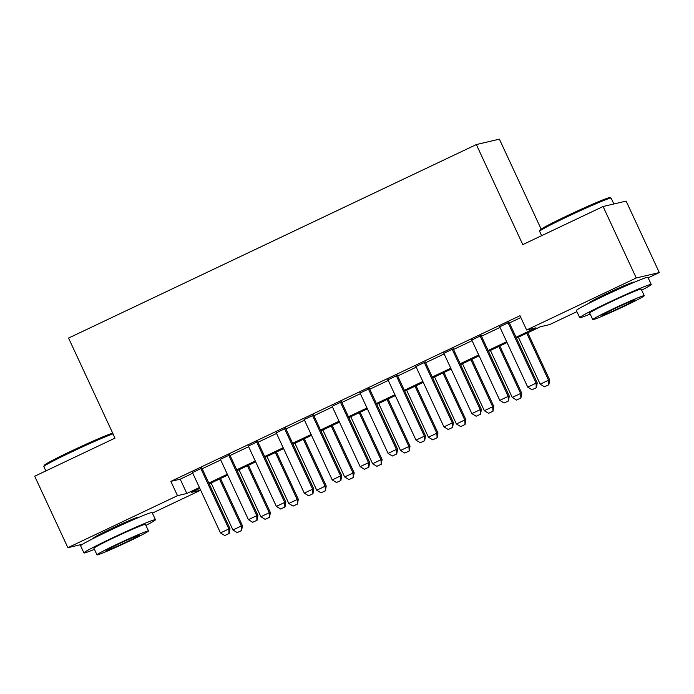 <?xml version="1.0" encoding="UTF-8"?>
<svg xmlns="http://www.w3.org/2000/svg" width="694" height="694" viewBox="0 0 694 694"><rect width="100%" height="100%" fill="white"/><g stroke="black" fill="none" stroke-linecap="round" stroke-linejoin="round"><path stroke-width="1.04" d="M94.228 538.006A24.602 1.032 -24.9 0 1 93.386 538.11A24.602 1.032 -24.9 0 1 110.849 528.897A24.602 1.032 -24.9 0 1 138.019 517.394A24.602 1.032 -24.9 0 1 137.395 517.967M589.995 302.749A24.602 1.032 -24.9 0 1 589.154 302.853A24.602 1.032 -24.9 0 1 606.617 293.64A24.602 1.032 -24.9 0 1 633.787 282.137A24.602 1.032 -24.9 0 1 633.162 282.71M541.146 229.115L499.385 139.147L476.344 144.569L68.559 338.073L115.004 438.122L34.7 476.223L67.873 547.687L177.499 495.672L186.842 493.469L199.412 487.509M476.344 144.569L522.79 244.618L603.086 206.508L626.127 201.095L659.3 272.56L648.144 277.852M576.896 311.658L549.674 324.575L540.331 326.779L516.44 338.108M199.69 488.42L200.54 490.25L152.376 513.109M201.876 468.112L192.481 472.571M229.809 454.865L220.406 459.324M257.734 441.61L248.339 446.069M285.668 428.354L276.273 432.813M313.601 415.099L304.198 419.558M341.526 401.843L332.131 406.302M369.46 388.588L360.065 393.056M397.393 375.341L387.989 379.8M425.318 362.086L415.923 366.545M453.251 348.83L443.856 353.289M481.185 335.575L471.781 340.034M516.05 337.258L535.976 327.802L526.633 329.997L519.997 315.709L170.863 481.376L180.206 479.181L192.776 473.213M202.171 468.754L220.709 459.957M230.104 455.498L248.634 446.71M258.038 442.252L276.568 433.455M285.963 428.996L304.501 420.2M313.896 415.741L332.426 406.944M341.83 402.485L360.36 393.689M369.755 389.23L388.293 380.442M397.688 375.983L416.218 367.187M425.622 362.728L444.151 353.931M453.546 349.472L472.085 340.676M481.48 336.217L500.01 327.421M509.413 322.962L520.847 317.54M509.11 322.32L499.715 326.779M603.086 206.508L636.259 277.973L659.3 272.56M82.586 544.226L67.873 547.687M170.863 481.376L177.499 495.672M526.633 329.997L636.259 277.973M208.807 483.05L227.337 474.254M236.741 469.795L255.271 460.998M264.666 456.539L283.204 447.743M292.599 443.284L311.138 434.496M320.533 430.037L339.062 421.241M348.466 416.782L366.996 407.985M376.391 403.526L394.929 394.73M404.324 390.271L422.854 381.474M432.258 377.016L450.788 368.228M460.183 363.76L478.721 354.972M488.116 350.513L506.646 341.717M199.811 488.359L191.197 492.445L200.54 490.25M507.045 342.567L488.515 351.364M479.112 355.822L460.582 364.619M451.187 369.078L432.648 377.874M423.253 382.333L404.723 391.13M395.32 395.589L376.79 404.376M367.395 408.835L348.856 417.632M339.461 422.091L320.932 430.887M311.528 435.346L292.998 444.143M283.603 448.602L265.065 457.398M255.67 461.857L237.14 470.645M227.736 475.112L209.206 483.9M180.206 479.181L186.842 493.469M532.012 389.733L536.384 387.703L532.012 389.733L527.726 387.122L499.576 326.475M507.956 322.502L536.106 383.149L537.225 382.88L536.384 387.703M508.971 322.016L537.225 382.88M527.726 387.122L536.106 383.149L536.202 387.746M518.366 337.197L540.175 384.19L548.555 380.217L526.746 333.224M548.65 384.814L544.46 386.801L548.841 384.771L548.555 380.217L549.674 379.956L527.761 332.738M540.175 384.19L544.46 386.801M548.841 384.771L549.674 379.956M539.62 231.267L540.079 230.009A38.482 1.605 -24.9 0 1 567.388 215.669A38.482 1.605 -24.9 0 1 609.826 197.634L611.084 198.094A39.428 1.648 155.1 0 0 567.597 216.571A39.428 1.648 155.1 0 0 539.62 231.267A39.428 1.648 155.1 0 0 539.62 231.345L541.624 235.674M613.852 203.984L611.145 198.146A39.428 1.648 155.1 0 0 611.084 198.094M641.681 290.161A39.428 1.648 155.1 0 0 651.215 284.471A39.428 1.648 155.1 0 0 607.666 302.905A39.428 1.648 155.1 0 0 579.69 317.67A39.428 1.648 155.1 0 0 590.186 314.061M651.215 284.471L647.901 277.322A39.428 1.648 155.1 0 0 604.353 295.757A39.428 1.648 155.1 0 0 576.367 310.53L579.69 317.67M592.754 319.596L589.7 313.029A28.385 1.188 -24.9 0 1 609.844 302.393A28.385 1.188 -24.9 0 1 641.204 289.12L644.258 295.696A28.385 1.188 155.1 0 0 612.897 308.969A28.385 1.188 155.1 0 0 592.754 319.596A28.385 1.188 155.1 0 0 624.106 306.332A28.385 1.188 155.1 0 0 644.258 295.696M614.893 308.5A18.296 0.763 155.1 0 0 601.906 315.354A18.296 0.763 155.1 0 0 622.119 306.8A18.296 0.763 155.1 0 0 635.097 299.947A18.296 0.763 155.1 0 0 614.893 308.5M113.027 433.871A39.428 1.648 155.1 0 0 71.829 451.829A39.428 1.648 155.1 0 0 43.852 466.524L44.312 465.266A38.482 1.605 -24.9 0 1 71.612 450.926A38.482 1.605 -24.9 0 1 112.688 433.134M145.913 525.41A39.428 1.648 155.1 0 0 155.447 519.728A39.428 1.648 155.1 0 0 111.899 538.162A39.428 1.648 155.1 0 0 83.922 552.927A39.428 1.648 155.1 0 0 94.41 549.318M155.447 519.728L152.125 512.58A39.428 1.648 155.1 0 0 108.585 531.014A39.428 1.648 155.1 0 0 80.599 545.779L83.922 552.927M96.987 554.853L93.933 548.277A28.385 1.188 -24.9 0 1 114.076 537.642A28.385 1.188 -24.9 0 1 145.436 524.378L148.481 530.953A28.385 1.188 155.1 0 0 117.13 544.217A28.385 1.188 155.1 0 0 96.987 554.853A28.385 1.188 155.1 0 0 128.338 541.58A28.385 1.188 155.1 0 0 148.481 530.953M119.125 543.749A18.296 0.763 155.1 0 0 106.139 550.602A18.296 0.763 155.1 0 0 126.343 542.049A18.296 0.763 155.1 0 0 139.329 535.195A18.296 0.763 155.1 0 0 119.125 543.749M43.852 466.524A39.428 1.648 155.1 0 0 43.843 466.602L45.856 470.931M504.078 402.988L508.459 400.959L504.078 402.988L499.793 400.377L471.642 339.73M480.022 335.757L508.173 396.395L509.292 396.135L508.459 400.959M481.037 335.271L509.292 396.135M499.793 400.377L508.173 396.395L508.268 401.002M476.153 416.244L480.526 414.214L476.153 416.244L471.859 413.633L443.709 352.986M452.089 349.013L480.239 409.651L481.367 409.391L480.526 414.214M453.113 348.527L481.367 409.391M471.859 413.633L480.239 409.651L480.343 414.257M448.22 429.499L452.592 427.461L448.22 429.499L443.934 426.879L415.784 366.241M424.164 362.259L452.315 422.906L453.434 422.646L452.592 427.461M425.179 361.782L453.434 422.646M443.934 426.879L452.315 422.906L452.41 427.504M420.286 442.746L424.667 440.716L420.286 442.746L416.001 440.135L387.851 379.497M396.231 375.515L424.381 436.162L425.5 435.901L424.667 440.716M397.246 375.029L425.5 435.901M416.001 440.135L424.381 436.162L424.476 440.759M490.432 350.453L512.25 397.445L520.63 393.472L498.812 346.479M520.726 398.07L516.536 400.056L520.908 398.026L520.63 393.472L521.749 393.203L499.827 345.994M512.25 397.445L516.536 400.056M520.908 398.026L521.749 393.203M462.499 363.708L484.317 410.701L492.697 406.727L470.879 359.735M492.792 411.325L488.602 413.312L492.983 411.282L492.697 406.727L493.816 406.458L471.903 359.249M484.317 410.701L488.602 413.312M492.983 411.282L493.816 406.458M434.574 376.963L456.383 423.956L464.763 419.974L442.954 372.982M464.859 424.581L460.669 426.567L465.049 424.537L464.763 419.974L465.882 419.714L443.969 372.505M456.383 423.956L460.669 426.567M465.049 424.537L465.882 419.714M406.641 390.21L428.458 437.211L436.838 433.23L415.021 386.237M436.934 437.827L432.744 439.823L437.116 437.784L436.838 433.23L437.957 432.969L416.036 385.751M428.458 437.211L432.744 439.823M437.116 437.784L437.957 432.969M392.362 456.001L396.734 453.971L392.362 456.001L388.067 453.39L359.917 392.743M368.297 388.77L396.448 449.417L397.575 449.148L396.734 453.971M369.321 388.284L397.575 449.148M388.067 453.39L396.448 449.417L396.552 454.015M378.707 403.466L400.525 450.458L408.905 446.485L387.087 399.492M409 451.083L404.81 453.069L409.191 451.039L408.905 446.485L410.024 446.225L388.111 399.007M400.525 450.458L404.81 453.069M409.191 451.039L410.024 446.225M364.428 469.257L368.8 467.227L364.428 469.257L360.143 466.646L331.992 405.999M340.372 402.026L368.523 462.672L369.642 462.404L368.8 467.227M341.387 401.54L369.642 462.404M360.143 466.646L368.523 462.672L368.618 467.27M350.782 416.721L372.591 463.713L380.971 459.74L359.162 412.748M381.067 464.338L376.877 466.325L381.258 464.295L380.971 459.74L382.09 459.471L360.177 412.262M372.591 463.713L376.877 466.325M381.258 464.295L382.09 459.471M336.495 482.512L340.875 480.482L336.495 482.512L332.209 479.901L304.059 419.254M312.439 415.281L340.589 475.919L341.708 475.659L340.875 480.482M313.454 414.795L341.708 475.659M332.209 479.901L340.589 475.919L340.685 480.526M322.849 429.976L344.666 476.969L353.038 472.996L331.229 426.003M353.142 477.593L348.952 479.58L353.324 477.55L353.038 472.996L354.166 472.727L332.244 425.517M344.666 476.969L348.952 479.58M353.324 477.55L354.166 472.727M308.57 495.768L312.942 493.729L308.57 495.768L304.276 493.156L276.125 432.509M284.505 428.528L312.656 489.175L313.783 488.914L312.942 493.729M285.529 428.051L313.783 488.914M304.276 493.156L312.656 489.175L312.76 493.772M294.915 443.232L316.733 490.224L325.113 486.242L303.295 439.25M325.208 490.849L321.018 492.835L325.399 490.805L325.113 486.242L326.232 485.982L304.319 438.773M316.733 490.224L321.018 492.835M325.399 490.805L326.232 485.982M280.636 509.014L285.008 506.984L280.636 509.014L276.351 506.403L248.2 445.765M256.58 441.783L284.731 502.43L285.85 502.17L285.008 506.984M257.595 441.306L285.85 502.17M276.351 506.403L284.731 502.43L284.826 507.028M266.99 456.487L288.799 503.48L297.179 499.498L275.371 452.505M297.275 504.104L293.085 506.091L297.466 504.052L297.179 499.498L298.299 499.238L276.386 452.02M288.799 503.48L293.085 506.091M297.466 504.052L298.299 499.238M252.703 522.27L257.084 520.24L252.703 522.27L248.417 519.659L220.267 459.012M228.647 455.038L256.797 515.685L257.916 515.416L257.084 520.24M229.662 454.553L257.916 515.416M248.417 519.659L256.797 515.685L256.893 520.283M239.057 469.734L260.875 516.726L269.246 512.753L247.437 465.761M269.35 517.351L265.16 519.346L269.532 517.308L269.246 512.753L270.374 512.493L248.452 465.275M260.875 516.726L265.16 519.346M269.532 517.308L270.374 512.493M224.778 535.525L229.15 533.495L224.778 535.525L220.484 532.914L192.333 472.267M200.713 468.294L228.864 528.941L229.983 528.672L229.15 533.495M201.737 467.808L229.983 528.672M220.484 532.914L228.864 528.941L228.959 533.539M211.123 482.989L232.941 529.982L241.321 526.009L219.504 479.016M241.417 530.606L237.227 532.593L241.607 530.563L241.321 526.009L242.44 525.74L220.527 478.53M232.941 529.982L237.227 532.593M241.607 530.563L242.44 525.74M631.011 283.638L630.716 283.005M592.095 301.699L591.8 301.075M135.235 518.895L134.948 518.262M96.327 536.956L96.032 536.323"/></g></svg>
